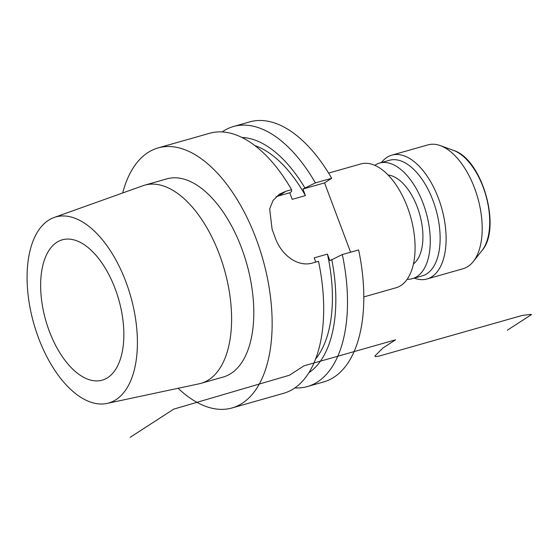 <?xml version="1.0" encoding="UTF-8"?>
<svg xmlns="http://www.w3.org/2000/svg" width="559" height="559" viewBox="0 0 559 559"><rect width="100%" height="100%" fill="white"/><g stroke="black" fill="none" stroke-linecap="round" stroke-linejoin="round"><path stroke-width="0.84" d="M307.352 386.562A135.173 70.315 74.1 0 0 342.318 254.548L358.619 249.922A135.173 70.315 74.1 0 1 323.647 381.937L307.352 386.562A135.173 70.315 74.1 0 1 294.873 387.911M350.598 252.2L324.548 182.891L331.69 178.272A135.173 70.315 74.1 0 0 249.782 121.876L233.487 126.509A135.173 70.315 74.1 0 1 315.388 182.905L331.69 178.272M363.783 296.934L395.968 287.787A64.369 33.484 -105.9 0 0 400.817 285.572A64.369 33.484 74.1 0 0 409.097 211.861A64.369 33.484 74.1 0 0 360.793 163.955L328.608 173.094M388.163 175.044A47.201 24.554 74.1 0 1 419.627 214.153A47.201 24.554 74.1 0 1 413.422 263.967M374.803 165.31A60.079 31.248 -105.9 0 1 375.061 165.143A60.079 31.248 74.1 0 1 379.589 163.074A60.079 31.248 74.1 0 1 424.672 207.787A60.079 31.248 74.1 0 1 416.951 276.586A60.079 31.248 -105.9 0 1 412.423 278.655A60.079 31.248 -105.9 0 1 407.169 279.269M379.589 163.074L389.462 160.272A60.079 31.248 74.1 0 1 434.546 204.985A60.079 31.248 74.1 0 1 426.824 273.784A60.079 31.248 -105.9 0 1 422.29 275.853L412.423 278.655M453.622 150.448C482.235 158.987 501.884 228.177 482.033 250.481A55.537 28.893 74.1 0 0 485.841 195.35A55.537 28.893 74.1 0 0 453.622 150.448L440.352 145.626A64.369 33.484 74.1 0 0 427.901 144.893L391.817 155.143A64.369 33.484 74.1 0 0 386.961 157.358A64.369 33.484 -105.9 0 0 381.427 162.55M414.254 278.13A64.369 33.484 -105.9 0 0 426.992 278.976A64.369 33.484 -105.9 0 0 431.841 276.761A64.369 33.484 74.1 0 0 440.122 203.05A64.369 33.484 74.1 0 0 391.817 155.143M440.352 145.626A64.369 33.484 74.1 0 1 477.7 197.662A64.369 33.484 74.1 0 1 473.284 261.556A64.369 33.484 74.1 0 1 467.932 266.51A64.369 33.484 -105.9 0 1 463.076 268.725L426.992 278.976M107.677 377.653A72.95 37.949 74.1 0 1 102.178 380.162A72.95 37.949 74.1 0 1 47.431 325.869A72.95 37.949 74.1 0 1 56.808 242.32A72.95 37.949 74.1 0 1 62.308 239.811A72.95 37.949 74.1 0 1 117.055 294.104A72.95 37.949 74.1 0 1 107.677 377.653M54.153 217.479A96.721 50.31 74.1 0 0 48.521 220.274A96.721 50.31 -105.9 0 0 35.566 329.447A96.721 50.31 -105.9 0 0 106.972 403.444A96.721 50.31 -105.9 0 0 115.965 399.699A96.721 50.31 74.1 0 0 127.871 287.34A96.721 50.31 74.1 0 0 54.153 217.479L142.929 185.728A103.01 53.587 74.1 0 1 144.704 185.162A103.01 53.587 74.1 0 1 222.007 261.829A103.01 53.587 74.1 0 1 208.759 379.799A103.01 53.587 -105.9 0 1 200.988 383.341L223.202 377.032A103.01 53.587 -105.9 0 0 230.972 373.489A103.01 53.587 74.1 0 0 244.213 255.519A103.01 53.587 74.1 0 0 166.91 178.852L144.704 185.162M106.972 403.444L199.186 383.788A103.01 53.587 -105.9 0 0 200.988 383.341M122.659 192.981A135.173 70.315 -105.9 0 1 147.932 152.565A135.173 70.315 74.1 0 1 158.12 147.911A135.173 70.315 74.1 0 1 259.565 248.517A135.173 70.315 74.1 0 1 242.18 403.319A135.173 70.315 -105.9 0 1 231.992 407.972L283.539 393.326A135.173 70.315 -105.9 0 0 293.734 388.68A135.173 70.315 74.1 0 0 318.504 261.312L312.788 262.94C297.702 267.628 281.058 254.827 275.126 237.484A135.173 70.315 74.1 0 0 272.135 229.518L269.669 208.996L273.016 200.499L279.318 194.218L285.859 191.29L291.574 189.669A135.173 70.315 74.1 0 0 209.674 133.273L158.12 147.911M178.132 388.274A135.173 70.315 -105.9 0 0 231.992 407.972M254.932 145.606A118.005 61.385 74.1 0 1 305.431 195.601L292.21 199.353L289.737 192.778L291.595 191.576L291.574 189.669M289.737 192.778L278.717 195.909A34.33 28.956 57.1 0 0 276.013 196.852M315.388 182.905L302.957 189.026L324.548 182.891M222.161 131.924A135.173 70.315 74.1 0 1 233.487 126.509M342.318 254.548L329.887 260.669L327.413 254.1A118.005 61.385 74.1 0 1 315.562 359.046M308.847 372.741A124.007 64.502 -105.9 0 0 331.746 259.467M304.816 187.824A124.007 64.502 -105.9 0 0 242.026 137.486M305.431 195.601L302.957 189.026M315.786 262.087L314.193 257.853L327.413 254.1M130.121 437.355L173.744 409.125L289.401 375.243L303.907 365.859L395.569 339.823L382.985 347.964L375.278 355.615A12.871 1.733 -20.6 0 0 381.189 355.496L522.399 315.388L530.98 314.396A3.431 0.461 -20.6 0 1 531.05 314.864L507.334 330.208M278.717 195.909L285.859 191.29M482.033 250.481L473.284 261.556"/></g></svg>
